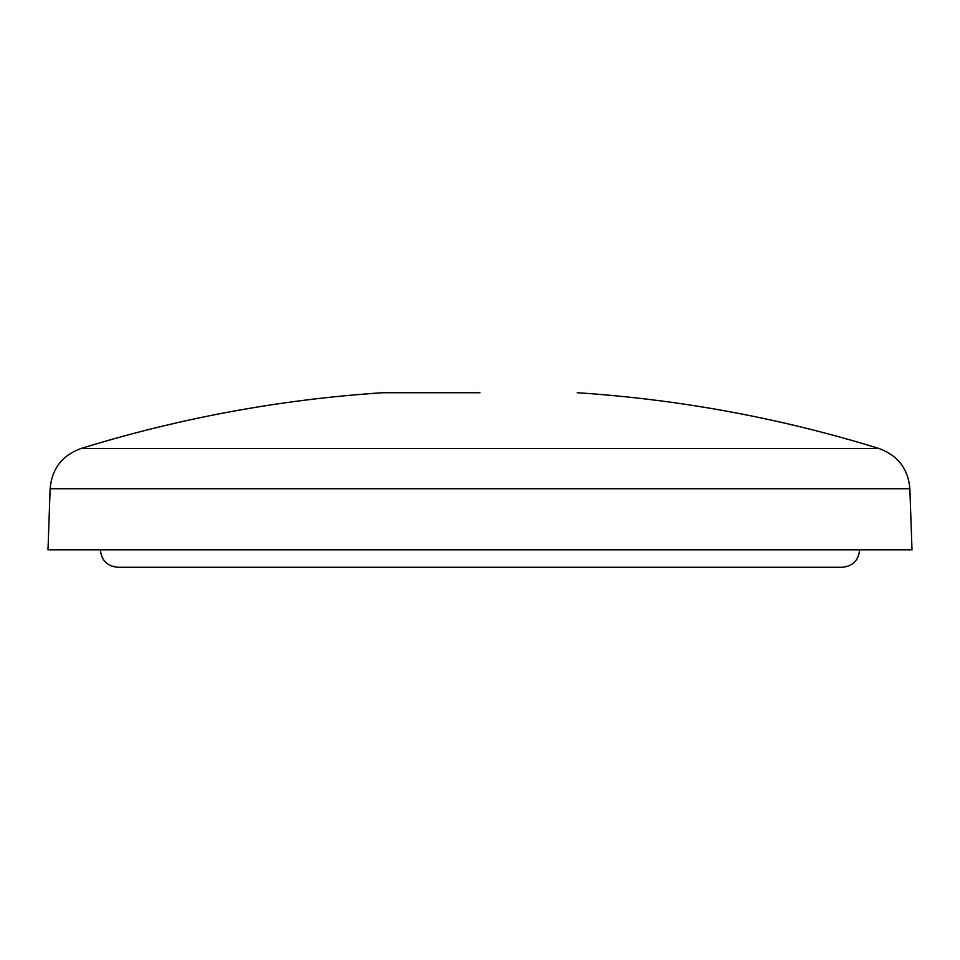 <?xml version="1.0" encoding="UTF-8"?>
<svg xmlns="http://www.w3.org/2000/svg" width="960" height="960" viewBox="0 0 960 960"><rect width="100%" height="100%" fill="white"/><g stroke="black" fill="none" stroke-linecap="round" stroke-linejoin="round"><path stroke-width="1.44" d="M480 392.724L382.74 392.724C279.912 399.504 179.28 418.116 80.832 448.572L879.168 448.572C897.9 455.448 908.136 468.84 909.864 488.724L912 549.816L48 549.816L50.136 488.724L909.864 488.724M100.368 549.816C101.4 560.424 107.22 566.232 117.816 567.276L842.184 567.276C852.78 566.232 858.6 560.424 859.632 549.816M577.26 392.724C680.088 399.504 780.72 418.116 879.168 448.572M80.832 448.572C62.1 455.448 51.864 468.84 50.136 488.724"/></g></svg>
